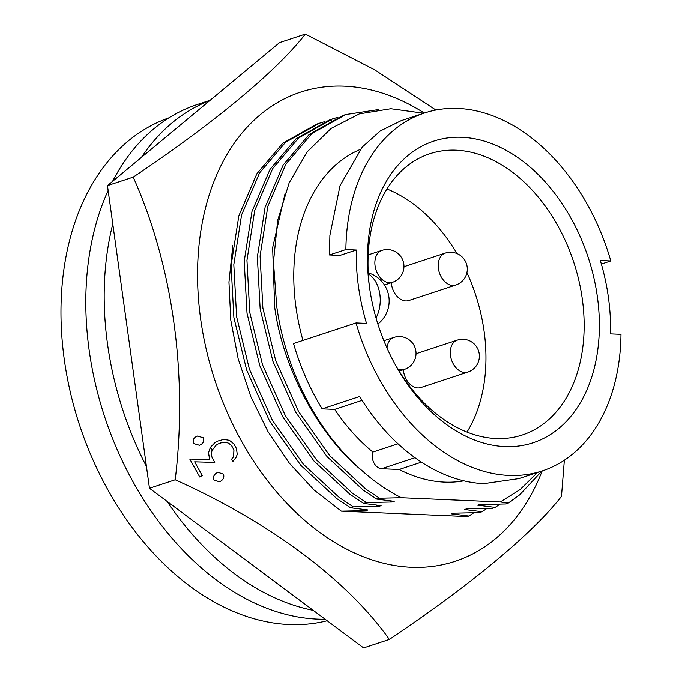 <?xml version="1.0" encoding="UTF-8"?>
<svg xmlns="http://www.w3.org/2000/svg" width="682" height="682" viewBox="0 0 682 682"><rect width="100%" height="100%" fill="white"/><g stroke="black" fill="none" stroke-linecap="round" stroke-linejoin="round"><path stroke-width="1.02" d="M169.059 117.798A263.763 183.228 71.8 0 0 64.296 359.508A263.763 183.228 71.8 0 0 327.181 620.748M209.843 100.544A267.532 185.845 71.8 0 0 141.498 157.329M112.794 223.952A267.532 185.845 71.8 0 0 146.442 466.454M167.099 501.406A267.532 185.845 71.8 0 0 313.217 610.339M210.175 100.271L197.465 104.457A267.532 185.845 71.8 0 0 112.556 181.386M108.148 190.474A267.532 185.845 71.8 0 0 124.107 464.655A267.532 185.845 71.8 0 0 317.3 619.103A267.532 185.845 71.8 0 0 325.135 619.222M403.369 369.729A16.82 11.688 71.8 0 0 417.861 387.964A16.82 11.688 71.8 0 0 420.845 387.555L467.835 372.082A16.82 16.82 0 0 0 479.233 353.796A16.82 16.82 0 0 0 457.307 340.13A16.82 11.688 71.8 0 0 450.495 355.586A16.82 11.688 71.8 0 0 464.843 372.491A16.82 11.688 71.8 0 0 467.835 372.082M391.298 282.706A16.82 11.688 71.8 0 0 405.781 300.941A16.82 11.688 71.8 0 0 408.774 300.532L455.755 285.059A16.82 16.82 0 0 0 467.153 266.773A16.82 16.82 0 0 0 445.235 253.107A16.82 11.688 71.8 0 0 438.424 268.563A16.82 11.688 71.8 0 0 452.771 285.468A16.82 11.688 71.8 0 0 455.755 285.059M466.94 272.604A148.028 102.829 -108.2 0 1 484.101 331.273A148.028 102.829 -108.2 0 1 466.999 432.081M394.452 363.165A148.028 102.829 71.8 0 0 522.378 434.971A148.028 102.829 71.8 0 0 582.292 298.938A148.028 102.829 71.8 0 0 429.771 153.765A148.028 102.829 71.8 0 0 369.55 287.531M369.482 287.045A158.795 110.305 71.8 0 0 395.151 364.435A158.795 110.305 71.8 0 0 533.418 442.669A158.795 110.305 71.8 0 0 597.372 296.841A158.795 110.305 71.8 0 0 462.319 137.312A158.795 110.305 71.8 0 0 369.346 286.099A158.795 110.305 71.8 0 0 369.482 287.045M486.931 508.457L482.046 511.73L479.318 512.625L453.539 513.179L451.493 513.853L468.909 516.061L473.794 512.787M500.068 504.134L495.175 507.408L492.455 508.303L466.667 508.857L464.621 509.531L482.046 511.73M537.518 472.49L520.17 489.531L500.29 501.978L401.417 497.732C387.802 490.972 374.75 482.012 362.253 470.853C318.511 435.653 282.595 367.598 274.667 307.011L272.638 247.626L285.187 192.938M541.875 471.049L519.71 494.825L508.312 503.077L505.592 503.981L479.804 504.527L477.758 505.2L495.175 507.408M601.371 264.045L610.799 260.942A188.403 130.876 71.8 0 0 424.494 112.999L401.093 120.705L380.206 131.038L362.312 147.022L340.02 185.683L329.892 235.35L329.474 254.957L339.841 255.443L356.336 250.004A174.14 120.97 -108.2 0 0 366.524 323.396L356.055 322.944L293.533 343.54A188.403 130.876 71.8 0 0 322.16 408.868L334.657 409.405A174.14 120.97 71.8 0 0 372.875 452.072A10.767 7.476 71.8 0 0 373.924 462.856A10.767 7.476 71.8 0 0 381.528 468.739L399.175 469.497A174.14 120.97 71.8 0 0 463.862 480.844M610.799 260.942L600.331 260.49A174.14 120.97 -108.2 0 1 608.387 297.318A174.14 120.97 -108.2 0 1 610.518 333.882L620.978 334.333A188.403 130.876 71.8 0 1 542.361 470.895A188.403 130.876 71.8 0 1 356.055 322.944M399.175 469.497L421.442 462.157M236.441 448.551L233.875 443.88L229.348 440.316L223.705 439.421L217.157 441.263L215.214 442.43L210.465 447.349L208.453 452.822L209.851 459.83L189.749 459.054L199.758 477.016L202.187 475.559L194.66 461.842L214.779 462.396L211.906 457.153L211.488 453.504L211.966 450.487L216.68 444.511L222.571 442.32L225.836 442.192L228.623 443.249L231.496 445.423L233.943 449.881L233.662 456.608L231.65 459.191L232.86 461.518L236.253 457.119L237.242 454.323L236.441 448.551M189.792 459.037L199.758 477.016M199.434 445.286L193.603 443.573C192.512 440.7 193.313 438.424 196.007 436.736L197.507 436.054L196.007 436.736M424.306 113.059A246.978 171.566 71.8 0 0 225.154 157.721A246.978 171.566 71.8 0 0 241.078 440.367A246.978 171.566 71.8 0 0 542.173 470.955M564.355 460.222L561.482 496.394C532.548 533.486 470.691 584.977 389.345 639.418C347.257 580.075 270.277 522.48 175.214 479.787C187.882 374.955 172.938 265.81 133.22 177.132C214.557 122.683 276.415 71.201 305.348 34.1L374.691 69.837L435.909 110.041M209.8 459.839L208.411 452.831L210.414 447.366L215.171 442.439L217.157 441.263M232.86 461.518L231.607 459.208L233.619 456.625L233.9 449.898L231.454 445.44L228.572 443.266L225.793 442.209L220.073 443.019M214.779 462.396L194.617 461.859M216.62 473.018C213.926 474.689 213.014 477.008 213.884 479.966L219.34 481.799L213.841 479.983C212.963 477.033 213.875 474.723 216.578 473.035L218.07 472.353L216.578 473.035M305.348 34.1L279.603 42.582L107.475 185.606L149.469 488.269L363.6 647.9L389.345 639.418M363.114 509.437L365.919 510.656L341.358 511.168L467.315 516.581L468.909 516.061M341.358 511.168L314.07 490.026L289.424 463.308L268.026 431.697L250.797 396.626L238.18 358.894L230.789 320.208L228.947 282.169L232.801 245.682M133.22 177.132L107.475 185.606M175.214 479.787L149.469 488.269M219.34 481.799L220.746 481.151C223.432 479.463 224.352 477.144 223.517 474.195L218.07 472.353M196.049 436.727C193.364 438.39 192.571 440.666 193.654 443.556L199.434 445.278L200.849 444.63C203.517 442.968 204.327 440.691 203.287 437.784L197.507 436.054M329.474 254.957L345.876 249.552L356.336 250.004M322.16 408.868L359.678 396.506A188.403 130.876 71.8 0 0 483.879 483.657L518.959 478.602L542.361 470.895M424.494 112.999A188.403 130.876 71.8 0 0 345.876 249.552M360.275 149.435A174.14 120.97 71.8 0 0 302.961 340.437M334.657 409.405L362.091 400.368M372.875 452.072L398.015 443.794M362.253 470.853A200.943 139.588 71.8 0 1 276.713 306.337L273.456 262.084L277.651 220.448L289.151 182.87L307.173 151.847L331.128 128.404L359.414 113.868L390.854 108.736L423.769 113.238M508.312 503.077L500.29 501.978M401.417 497.732L379.542 498.227L365.723 489.02L329.807 455.789L298.597 411.587L275.656 360.522L262.877 308.059L260.072 256.031L267.821 206.288L285.852 164.2L311.827 133.629L345.774 114.559L378.825 109.529M379.542 498.227L376.822 499.122L362.995 489.923L327.079 456.684L295.877 412.482L272.936 361.417L260.149 308.963L257.353 256.935L265.102 207.183L283.124 165.104L309.108 134.525L343.046 115.454L345.774 114.55M376.822 499.122L394.239 501.33L392.193 502.003L389.388 500.784M392.193 502.003L366.405 502.557L352.585 493.35L316.67 460.111L285.46 415.909L262.527 364.844L249.74 312.39L246.944 260.362L254.684 210.61L272.715 168.531L298.69 137.952L332.637 118.881L337.888 117.313M366.405 502.557L363.685 503.452L349.866 494.245L313.942 461.006L282.74 416.813L259.799 365.74L247.012 313.285L244.216 261.257L251.965 211.514L269.987 169.426L295.971 138.847L329.918 119.776L332.637 118.881M363.685 503.452L381.102 505.652L379.056 506.325L376.251 505.106M379.056 506.325L353.276 506.879L339.448 497.672L303.533 464.442L272.331 420.24L249.39 369.175L236.603 316.712L233.807 264.684L241.556 214.941L259.578 172.853L285.553 142.282L319.5 123.203L324.76 121.635M326.149 121.277L331.52 120.066M353.276 506.879L350.548 507.775L336.729 498.568L300.813 465.337L269.603 421.135L246.662 370.07L233.883 317.607L231.087 265.579L238.828 215.836L256.858 173.748L282.834 143.177L316.789 124.098L319.5 123.203M350.548 507.775L367.965 509.983L365.919 510.656M386.941 188.991A148.028 102.829 -108.2 0 1 456.991 253.568M212.145 450.129L210.423 447.366M397.759 368.851A16.82 11.688 71.8 0 0 401.493 369.763A16.82 11.688 71.8 0 0 404.486 369.363A16.82 16.82 0 0 0 415.884 351.068A16.82 16.82 0 0 0 393.957 337.402A16.82 11.688 71.8 0 0 387.018 348.076M375.074 265.844A16.82 11.688 71.8 0 0 389.422 282.74A16.82 11.688 71.8 0 0 392.406 282.339A16.82 16.82 0 0 0 403.812 264.053A16.82 16.82 0 0 0 381.886 250.388A16.82 11.688 71.8 0 0 375.074 265.844M376.055 318.008A29.335 20.409 -87.5 0 0 379.865 294.343A29.335 20.409 -87.5 0 0 368.289 273.883M381.528 468.739L414.98 457.724M383.889 340.727L393.957 337.402M416.037 353.719L457.307 340.13M368.169 254.898L381.886 250.388M403.966 266.696L445.235 253.107M377.879 324.061A29.335 29.335 0 0 0 368.229 272.834M384.426 284.965L392.406 282.339M399.149 371.119L404.486 369.363"/></g></svg>
